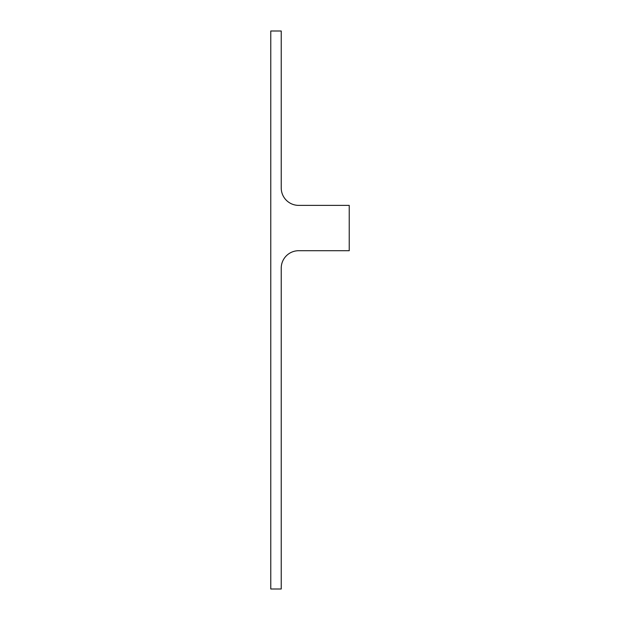 <?xml version="1.0" encoding="UTF-8"?>
<svg xmlns="http://www.w3.org/2000/svg" width="620" height="620" viewBox="0 0 620 620"><rect width="100%" height="100%" fill="white"/><g stroke="black" fill="none" stroke-linecap="round" stroke-linejoin="round"><path stroke-width="0.93" d="M281.232 31L281.232 187.938A17.438 17.438 0 0 0 298.67 205.375L349.231 205.375L349.231 250.713L298.67 250.713A17.438 17.438 0 0 0 281.232 268.15L281.232 589L270.769 589L270.769 31L281.232 31"/></g></svg>
